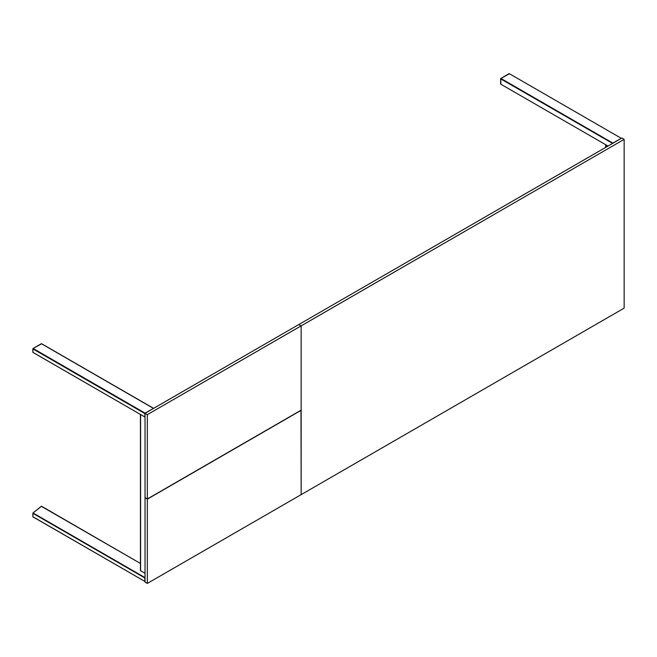 <?xml version="1.0" encoding="UTF-8"?>
<svg xmlns="http://www.w3.org/2000/svg" width="657" height="657" viewBox="0 0 657 657"><rect width="100%" height="100%" fill="white"/><g stroke="black" fill="none" stroke-linecap="round" stroke-linejoin="round"><path stroke-width="0.99" d="M606.074 144.959L606.074 147.143L606.074 144.959M301.12 494.614L300.963 410.239L147.291 499.139L145.09 497.694L147.291 499.139L301.12 410.329L301.12 494.614L147.291 583.424L301.12 494.614L301.12 325.872L147.291 414.682L147.291 498.967L144.992 497.628L144.992 413.352L298.812 324.542L301.12 325.872L301.12 410.157L147.291 498.967L301.12 410.157L301.12 325.872L298.812 324.542L621.842 138.044L624.15 139.374L624.15 308.117L301.12 494.614L624.15 308.117L624.15 139.374L621.842 138.044L612.891 143.029M144.992 582.094L147.291 583.424L147.291 499.139L147.291 583.424L144.992 582.094L144.992 497.809L144.992 582.094M144.992 419.741L144.992 413.352L147.291 414.682L144.992 413.352L154.214 408.022L298.812 324.542L301.12 325.872L624.15 139.374L147.291 414.682L147.291 498.967L144.992 497.628L144.992 419.741M298.812 324.542L612.611 143.366M140.409 414.444L140.409 570.44L140.606 414.551L140.606 570.744L144.992 573.274M140.409 563.427L41.531 506.235L32.998 512.969L32.866 516.821L144.786 581.355L32.85 516.722L32.85 513.306L144.795 577.93L144.992 581.601M144.869 577.708L33.466 513.355L144.795 577.93M144.836 577.955L144.836 581.379M144.983 577.569L33.039 512.936L41.342 506.292L140.409 563.484M41.613 343.759L32.99 348.547L32.899 352.431L144.786 416.965M144.836 413.352L33.466 349.228L33.696 348.826L144.91 413.22L144.992 417.17M145.025 413.105L33.08 348.473L41.391 343.677L153.327 408.309L41.621 343.808M144.786 416.924L32.85 352.292L32.85 348.875L144.795 413.499M144.836 413.524L144.836 416.949M153.639 408.358L144.91 413.22M153.524 408.424L145.213 413.22M509.397 73.74L500.733 78.52L500.864 84.211M621.103 138.233L509.167 73.609L500.864 78.405L612.8 143.029L500.864 78.405L500.626 78.807L612.538 143.415L500.626 78.807L500.626 84.08L607.971 146.051M621.3 138.356L612.989 143.152M621.415 138.282L612.579 143.39M605.697 144.737L605.697 147.365M153.426 408.252L41.547 343.66"/></g></svg>

